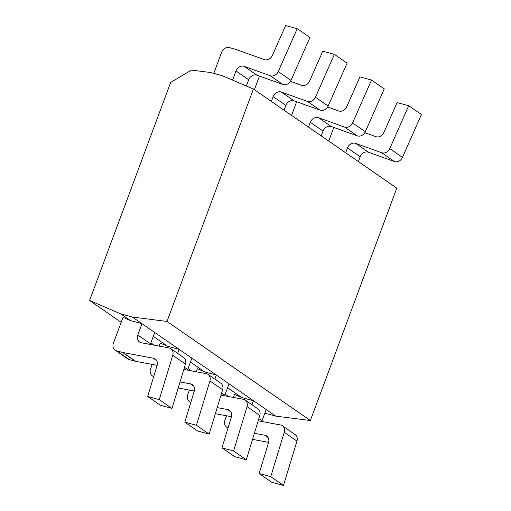 <?xml version="1.0" encoding="UTF-8"?>
<svg xmlns="http://www.w3.org/2000/svg" width="511" height="511" viewBox="0 0 511 511"><rect width="100%" height="100%" fill="white"/><g stroke="black" fill="none" stroke-linecap="round" stroke-linejoin="round"><path stroke-width="0.77" d="M170.642 82.507L191.427 70.084L210.577 72.511L222.183 75.647L253.424 89.048L166.995 321.445L132.406 317.056L120.8 313.92L89.572 300.487L170.642 82.507M89.572 300.487L121.184 322.332M150.86 342.843L154.245 345.18M188.022 368.52L191.408 370.858M225.185 394.198L228.57 396.536M120.8 313.92L130.382 320.544L123.023 317.376L113.429 343.175A6.675 5.647 -55.4 0 0 115.179 350.169A6.675 5.647 -55.4 0 0 116.674 350.859L122.544 352.443A6.675 5.647 124.6 0 0 122.94 352.533L153.287 358.205A6.675 5.647 124.6 0 1 155.178 358.984A6.675 5.647 124.6 0 1 157.069 365.537L147.66 396.479L160.39 405.274L171.996 408.417L185.48 364.062L172.756 355.266A6.675 5.647 -55.4 0 0 170.859 348.713A6.675 5.647 -55.4 0 0 168.975 347.927L141.406 342.779A6.675 5.647 124.6 0 1 139.522 342A6.675 5.647 124.6 0 1 137.772 335.012L150.502 343.807A6.675 5.647 -55.4 0 0 150.298 344.44M153.274 336.359L167.544 346.222L160.186 343.06L159.062 346.081M190.431 362.037L204.7 371.899L197.348 368.738L196.224 371.759M227.593 387.721L241.863 397.577L234.511 394.415L233.386 397.437M132.406 317.056L253.475 400.713L241.863 397.577M251.968 404.757L253.475 400.713L275.787 416.133L264.839 413.175M214.812 379.079L216.313 375.036L204.7 371.899M137.772 335.012L141.988 323.68L130.382 320.544M177.649 353.401L179.15 349.358L167.544 346.222M394.428 161.533L381.698 152.738A6.675 5.647 -55.4 0 0 389.746 148.599L408.698 105.726L421.428 114.521L402.476 157.394A6.675 5.647 124.6 0 1 394.428 161.533L368.418 152.201A6.675 5.647 -55.4 0 0 360.198 156.768L358.403 161.591M381.698 152.738L355.688 143.406L368.418 152.201M345.672 152.795L347.467 147.973A6.675 5.647 124.6 0 1 355.688 143.406M328.72 141.081L333.089 129.34A6.675 5.647 -55.4 0 1 334.053 127.526M364.803 132.681L375.821 136.635A6.675 5.647 124.6 0 0 383.87 132.496L397.092 102.583L408.698 105.726M226.565 415.782L224.917 420.214A6.675 5.647 -55.4 0 0 226.66 427.202A6.675 5.647 -55.4 0 0 228.053 427.867M258.17 420.802L280.456 424.967A6.675 5.647 -55.4 0 1 282.347 425.746A6.675 5.647 -55.4 0 1 284.237 432.3L270.753 476.654L259.141 473.518L268.55 442.577A6.675 5.647 124.6 0 0 266.659 436.024A6.675 5.647 124.6 0 0 264.775 435.238L254.369 433.296M253.424 89.048L396.798 188.125L310.375 420.521L275.787 416.133M213.77 73.373L221.602 52.307A6.675 5.647 -55.4 0 1 229.445 47.619L235.316 49.209A6.675 5.647 124.6 0 1 235.699 49.331L264.34 59.602A6.675 5.647 124.6 0 0 272.382 55.463L285.604 25.55L297.217 28.686L309.947 37.482L290.989 80.361A6.675 5.647 124.6 0 1 282.941 84.5L256.931 75.168A6.675 5.647 -55.4 0 0 248.71 79.735L246.372 86.027M282.941 84.5L270.217 75.705L244.201 66.373A6.675 5.647 124.6 0 0 235.98 70.94L232.575 80.106M154.718 332.476L150.502 343.807M270.217 75.705A6.675 5.647 -55.4 0 0 278.259 71.566L297.217 28.686M172.756 355.266L159.266 399.621L147.66 396.479M115.179 350.169L127.903 358.965A6.675 5.647 124.6 0 0 129.398 359.655L135.274 361.239A6.675 5.647 -55.4 0 0 135.664 361.328L122.94 352.533M157.126 365.339L135.664 361.328M170.859 348.713L183.59 357.508A6.675 5.647 124.6 0 1 185.48 364.062M159.266 399.621L171.996 408.417M166.995 321.445L310.375 420.521M266.199 409.509L261.99 420.84A6.675 5.647 -55.4 0 0 261.785 421.479M268.607 442.373L252.523 439.371M282.347 425.746L295.077 434.542A6.675 5.647 124.6 0 1 296.968 441.095L283.477 485.45L271.871 482.314L259.141 473.518M270.753 476.654L283.477 485.45M327.64 107.003L338.659 110.957A6.675 5.647 124.6 0 0 346.707 106.818L359.929 76.906L371.535 80.042L384.266 88.837L365.314 131.717A6.675 5.647 124.6 0 1 357.266 135.856L331.256 126.524A6.675 5.647 -55.4 0 0 323.035 131.091L321.24 135.913M357.266 135.856L344.535 127.06L318.525 117.728A6.675 5.647 124.6 0 0 310.305 122.295L308.51 127.118M229.043 383.831L224.827 395.163A6.675 5.647 -55.4 0 0 224.623 395.801M344.535 127.06A6.675 5.647 -55.4 0 0 352.584 122.921L371.535 80.042M291.557 115.403L295.926 103.663A6.675 5.647 -55.4 0 1 296.891 101.849M189.402 390.104L187.754 394.537A6.675 5.647 -55.4 0 0 189.498 401.525A6.675 5.647 -55.4 0 0 190.897 402.189M221.008 395.124L243.293 399.289A6.675 5.647 -55.4 0 1 245.184 400.068A6.675 5.647 -55.4 0 1 247.075 406.622L233.591 450.977L221.985 447.84L231.394 416.893A6.675 5.647 124.6 0 0 229.496 410.339A6.675 5.647 124.6 0 0 227.612 409.56L217.207 407.618M231.451 416.695L215.361 413.693M245.184 400.068L257.914 408.864A6.675 5.647 124.6 0 1 259.805 415.417L246.321 459.772L234.709 456.636L221.985 447.84M233.591 450.977L246.321 459.772M290.478 81.326L301.496 85.28A6.675 5.647 124.6 0 0 309.545 81.14L322.767 51.228L334.379 54.364L347.103 63.16L328.151 106.039A6.675 5.647 124.6 0 1 320.103 110.178L294.093 100.846A6.675 5.647 -55.4 0 0 285.873 105.413L284.078 110.235M320.103 110.178L307.373 101.382L281.363 92.05A6.675 5.647 124.6 0 0 273.142 96.617L271.347 101.44M191.88 358.154L187.665 369.485A6.675 5.647 -55.4 0 0 187.46 370.117M307.373 101.382A6.675 5.647 -55.4 0 0 315.421 97.243L334.379 54.364M254.401 89.725L258.764 77.985A6.675 5.647 -55.4 0 1 259.729 76.171M152.24 364.426L150.592 368.859A6.675 5.647 -55.4 0 0 152.335 375.847A6.675 5.647 -55.4 0 0 153.734 376.505M183.845 369.447L206.137 373.611A6.675 5.647 -55.4 0 1 208.022 374.391A6.675 5.647 -55.4 0 1 209.919 380.944L196.428 425.299L184.822 422.163L194.231 391.215A6.675 5.647 124.6 0 0 192.334 384.662A6.675 5.647 124.6 0 0 190.45 383.882L180.044 381.941M194.289 391.017L178.198 388.015M208.022 374.391L220.752 383.186A6.675 5.647 124.6 0 1 222.643 389.74L209.159 434.095L197.546 430.958L184.822 422.163M196.428 425.299L209.159 434.095M402.476 157.394L389.746 148.599M235.98 70.94L248.71 79.735M244.201 66.373L256.931 75.168M290.989 80.361L278.259 71.566M135.274 361.239L122.544 352.443M129.398 359.655L116.674 350.859M153.287 358.205L156.57 360.472M347.467 147.973L360.198 156.768M258.822 418.656L261.99 420.84M264.775 435.238L268.058 437.512M296.968 441.095L284.237 432.3M310.305 122.295L323.035 131.091M221.659 392.978L224.827 395.163M318.525 117.728L331.256 126.524M365.314 131.717L352.584 122.921M227.612 409.56L230.895 411.834M259.805 415.417L247.075 406.622M273.142 96.617L285.873 105.413M184.497 367.3L187.665 369.485M281.363 92.05L294.093 100.846M328.151 106.039L315.421 97.243M190.45 383.882L193.733 386.15M222.643 389.74L209.919 380.944M227.983 428.116L226.66 427.202M190.82 402.438L189.498 401.525M153.658 376.754L152.335 375.847"/></g></svg>
